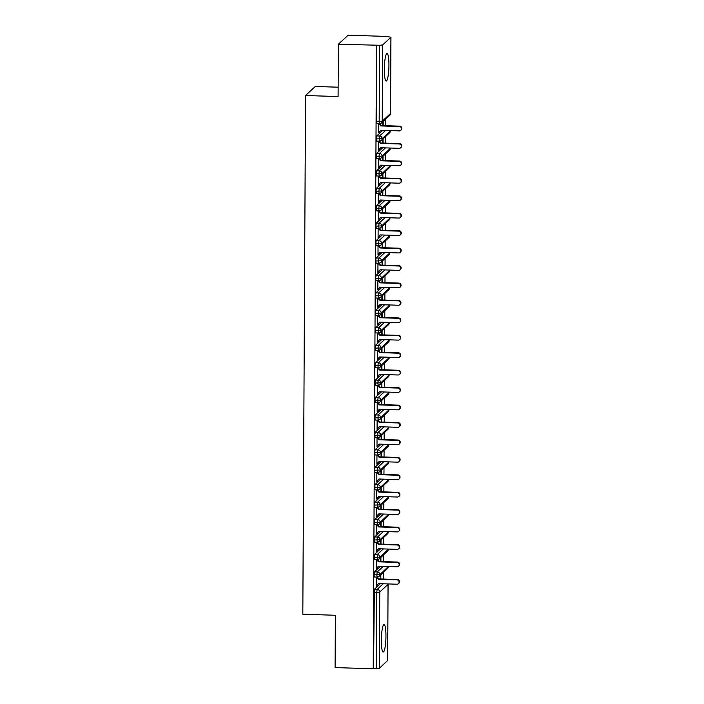 <?xml version="1.0" encoding="UTF-8"?>
<svg xmlns="http://www.w3.org/2000/svg" width="704" height="704" viewBox="0 0 704 704"><rect width="100%" height="100%" fill="white"/><g stroke="black" fill="none" stroke-linecap="round" stroke-linejoin="round"><path stroke-width="1.06" d="M381.339 640.438A13.772 2.27 -88.2 0 1 384.085 624.527A13.772 2.27 -88.2 0 1 385.95 636.161A13.772 2.27 -88.2 0 1 383.205 652.062A13.772 2.27 -88.2 0 1 381.339 640.438M384.322 69.406A13.772 2.27 -88.2 0 1 387.068 53.504A13.772 2.27 -88.2 0 1 388.934 65.129A13.772 2.27 -88.2 0 1 386.188 81.039A13.772 2.27 -88.2 0 1 384.322 69.406M387.649 660.475L379.368 668.29L373.226 668.8L335.104 667.577L335.377 615.27L302.817 614.231L305.536 95.515L338.096 96.554L338.369 44.246L348.128 35.2L386.25 36.423L390.949 37.206L390.509 113.379M383.407 579.049L383.442 572.308M383.504 561.616L383.539 554.875M383.592 544.183L383.627 537.434M383.68 526.742L383.715 520.001M383.777 509.309L383.812 502.568M383.865 491.876L383.9 485.126M383.953 474.434L383.997 467.694M384.05 457.002L384.085 450.252M384.138 439.569L384.173 432.819M384.234 422.127L384.27 415.386M384.322 404.694L384.358 397.945M384.41 387.262L384.446 380.512M384.507 369.82L384.542 363.079M384.595 352.387L384.63 345.638M384.683 334.954L384.727 328.205M384.78 317.513L384.815 310.772M384.868 300.08L384.903 293.33M384.965 282.647L385 275.898M385.053 265.206L385.088 258.465M385.141 247.773L385.176 241.023M385.238 230.331L385.273 223.59M385.326 212.898L385.361 206.158M385.414 195.466L385.458 188.716M385.51 178.024L385.546 171.283M385.598 160.591L385.634 153.842M385.695 143.158L385.73 136.409M385.783 125.717L385.818 118.976M338.14 87.199L315.295 86.469L305.536 95.515M376.816 123.631L376.385 121.431L379.174 121.519L379.57 45.285L382.633 44.95L390.949 37.206M376.385 121.431L376.79 45.197L338.369 44.246M379.57 45.285L376.79 45.197M373.226 668.8L376.49 45.47M378.638 132.554L378.69 123.728M383.178 125.638L383.205 121.396M382.818 121.757L382.8 125.629M379.025 132.563L380.846 130.293M380.398 583.686L374.378 589.257L377.168 589.354L383.178 583.774M373.525 668.527L374.378 589.257M374.449 576.972L374.018 574.851L374.475 571.824L377.256 571.912L383.275 566.342M380.486 566.245L374.475 571.824M376.314 577.06L376.262 586.256L378.47 583.625M380.442 575.089L380.424 578.961M380.802 578.97L380.829 574.737M374.537 559.53L374.106 557.418L374.563 554.391L377.353 554.479L383.363 548.9M380.574 548.812L374.563 554.391M376.402 559.627L376.358 568.823L378.558 566.183M380.538 557.656L380.512 561.519M380.899 561.537L380.917 557.295M374.625 542.098L374.194 539.977L374.651 536.95L377.441 537.046L383.451 531.467M380.67 531.379L374.651 536.95M376.499 542.194L376.446 551.382L378.655 548.75M380.626 540.214L380.609 544.086M380.987 544.095L381.014 539.862M374.722 524.665L374.29 522.544L374.748 519.517L377.529 519.605L383.548 514.034M380.758 513.938L374.748 519.517M376.587 524.753L376.543 533.949L378.743 531.318M380.714 522.782L380.697 526.654M381.075 526.662L381.102 522.43M374.81 507.223L374.378 505.111L374.836 502.084L377.626 502.172L383.636 496.593M380.855 496.505L374.836 502.084M376.675 507.32L376.631 516.516L378.831 513.876L377.018 515.636M380.811 505.349L380.785 509.212M381.172 509.23L381.19 504.988M374.898 489.79L374.924 484.642L377.714 484.73L383.724 479.16M380.943 479.072L374.924 484.642M376.772 489.887L376.719 499.074L378.928 496.443L377.106 498.194M380.899 487.907L380.882 491.779M381.26 491.788L381.286 487.555M374.994 472.358L374.563 470.237L375.021 467.21L377.802 467.298L383.821 461.727M381.031 461.63L375.021 467.21M376.86 472.446L376.816 481.642L379.016 479.01L377.203 480.762M380.987 470.474L380.97 474.346M381.357 474.355L381.374 470.122M375.082 454.916L374.651 452.804L375.109 449.777L377.898 449.865L383.909 444.286M381.128 444.198L375.109 449.777M376.948 455.013L376.904 464.209L379.113 461.569L377.291 463.329M381.084 453.042L381.066 456.905M381.445 456.922L381.462 452.681M375.179 437.483L374.748 435.362L375.206 432.335L377.986 432.423L384.006 426.853M381.216 426.765L375.206 432.335M377.045 437.58L376.992 446.767L379.201 444.136L377.379 445.887M381.172 435.6L381.154 439.472M381.533 439.481L381.559 435.248M375.267 420.042L374.836 417.93L375.294 414.902L378.083 414.99L384.094 409.411M381.304 409.323L375.294 414.902M377.133 420.138L377.089 429.334L379.289 426.703L377.476 428.454M381.269 418.167L381.242 422.03M381.63 422.048L381.647 417.806M375.355 402.609L374.924 400.497L375.382 397.47L378.171 397.558L384.182 391.978M381.401 391.89L375.382 397.47M377.23 402.706L377.177 411.893L379.386 409.262L377.564 411.022M381.357 400.734L381.339 404.598M381.718 404.615L381.744 400.374M375.452 385.176L375.021 383.055L375.478 380.028L378.259 380.116L384.278 374.546M381.489 374.458L375.478 380.028M377.318 385.264L377.274 394.46L379.474 391.829L377.661 393.58M381.445 383.293L381.427 387.165M381.806 387.174L381.832 382.941M375.54 367.734L375.109 365.622L375.566 362.595L378.356 362.683L384.366 357.104M381.586 357.016L375.566 362.595M377.406 367.831L377.362 377.027L379.562 374.396L377.749 376.147M381.542 365.86L381.515 369.723M381.902 369.741L381.92 365.499M375.628 350.302L375.654 345.162L378.444 345.25L384.454 339.671M381.674 339.583L375.654 345.162M377.502 350.398L377.45 359.586L379.658 356.954M381.63 348.427L381.612 352.29M381.99 352.299L382.017 348.066M375.725 332.869L375.294 330.748L375.751 327.721L378.532 327.809L384.551 322.238M381.762 322.15L375.751 327.721M377.59 332.957L377.546 342.153L379.746 339.522M381.718 330.986L381.7 334.858M382.087 334.866L382.105 330.634M375.813 315.427L375.382 313.315L375.839 310.288L378.629 310.376L384.639 304.797M381.858 304.709L375.839 310.288M377.678 315.524L377.634 324.72L379.843 322.089M381.814 313.553L381.797 317.416M382.175 317.434L382.193 313.192M375.91 297.994L375.478 295.874L375.936 292.855L378.717 292.943L384.736 287.364M381.946 287.276L375.936 292.855M377.775 298.091L377.722 307.278L379.931 304.647M381.902 296.12L381.885 299.983M382.263 299.992L382.29 295.759M375.998 280.562L375.566 278.441L376.024 275.414L378.814 275.502L384.824 269.931M382.034 269.843L376.024 275.414M377.863 280.65L377.819 289.846L380.019 287.214L378.206 288.966M381.999 278.678L381.973 282.55M382.36 282.559L382.378 278.326M376.086 263.12L375.654 261.008L376.112 257.981L378.902 258.069L384.912 252.49M382.131 252.402L376.112 257.981M377.96 263.217L377.907 272.413L380.116 269.782L378.294 271.533M382.087 261.246L382.07 265.109M382.448 265.126L382.474 260.885M376.182 245.687L375.751 243.566L376.209 240.539L378.99 240.636L385.009 235.057M382.219 234.969L376.209 240.539M378.048 245.784L378.004 254.971L380.204 252.34L378.382 254.091M382.175 243.804L382.158 247.676M382.536 247.685L382.562 243.452M376.27 228.254L375.839 226.134L376.297 223.106L379.086 223.194L385.097 217.624M382.316 217.527L376.297 223.106M378.136 228.342L378.092 237.538L380.292 234.907L378.479 236.658M382.272 226.371L382.246 230.243M382.633 230.252L382.65 226.019M376.358 210.813L376.385 205.674L379.174 205.762L385.185 200.182M382.404 200.094L376.385 205.674M378.233 210.91L378.18 220.106L380.389 217.466L378.567 219.226M382.36 208.938L382.342 212.802M382.721 212.819L382.747 208.578M376.455 193.38L376.024 191.259L376.482 188.232L379.262 188.329L385.282 182.75M382.492 182.662L376.482 188.232M378.321 193.477L378.277 202.664L380.477 200.033L378.664 201.784M382.448 191.497L382.43 195.369M382.818 195.378L382.835 191.145M376.543 175.947L376.112 173.826L376.57 170.799L379.359 170.887L385.37 165.317M382.589 165.22L376.57 170.799M378.409 176.035L378.365 185.231L380.574 182.6L378.752 184.351M382.545 174.064L382.527 177.936M382.906 177.945L382.923 173.712M376.64 158.506L376.209 156.394L376.666 153.366L379.447 153.454L385.466 147.875M382.677 147.787L376.666 153.366M378.506 158.602L378.453 167.798L380.662 165.158L378.84 166.918M382.633 156.631L382.615 160.494M382.994 160.512L383.02 156.27M376.728 141.073L376.297 138.952L376.754 135.925L379.544 136.013L385.554 130.442M382.765 130.354L376.754 135.925M378.594 141.17L378.55 150.357L380.75 147.726L378.937 149.477M382.73 139.19L382.703 143.062M383.09 143.07L383.108 138.838M390.412 130.9L382.14 138.714L376.297 138.952M390.386 130.592A2.649 2.578 47.2 0 1 389.611 132.81L390.456 130.97A2.649 2.649 0 0 0 390.43 130.601M390.324 148.333L382.043 156.156L376.209 156.394M390.289 148.034A2.649 2.578 47.2 0 1 389.514 150.251L390.359 148.412A2.649 2.649 0 0 0 390.342 148.034M390.227 165.766L381.955 173.589L376.112 173.826M390.201 165.466A2.649 2.578 47.2 0 1 389.426 167.684L390.271 165.845A2.649 2.649 0 0 0 390.245 165.466M390.139 183.207L381.867 191.022L376.024 191.259M390.104 182.899A2.649 2.578 47.2 0 1 389.338 185.117L390.183 183.278A2.649 2.649 0 0 0 390.157 182.908M390.051 200.64L381.77 208.463L375.936 208.701M390.016 200.341A2.649 2.578 47.2 0 1 389.242 202.558L390.086 200.719A2.649 2.649 0 0 0 390.069 200.341M389.954 218.073L381.682 225.896L375.839 226.134M389.928 217.774A2.649 2.578 47.2 0 1 389.154 219.991L389.998 218.152A2.649 2.649 0 0 0 389.972 217.774M389.866 235.514L381.586 243.329L375.751 243.566M389.831 235.215A2.649 2.578 47.2 0 1 389.057 237.424L389.91 235.585A2.649 2.649 0 0 0 389.884 235.215M389.778 252.947L381.498 260.77L375.654 261.008M389.682 270.38L381.41 278.203L375.566 278.441M389.655 270.081A2.649 2.578 47.2 0 1 388.881 272.298L389.726 270.459A2.649 2.649 0 0 0 389.699 270.081M389.594 287.822L381.313 295.636L375.478 295.874M389.558 287.522A2.649 2.578 47.2 0 1 388.784 289.731L389.629 287.892A2.649 2.649 0 0 0 389.611 287.522M389.506 305.254L381.225 313.078L375.382 313.315M389.47 304.955A2.649 2.578 47.2 0 1 388.696 307.173L389.541 305.334A2.649 2.649 0 0 0 389.514 304.955M389.409 322.687L381.137 330.51L375.294 330.748M389.374 322.388A2.649 2.578 47.2 0 1 388.608 324.606L389.453 322.766A2.649 2.649 0 0 0 389.426 322.388M389.321 340.129L381.04 347.943L375.206 348.181M389.286 339.83A2.649 2.578 47.2 0 1 388.511 342.038L389.356 340.199A2.649 2.649 0 0 0 389.338 339.83M389.224 357.562L380.952 365.385L375.109 365.622M389.198 357.262A2.649 2.578 47.2 0 1 388.423 359.48L389.268 357.641A2.649 2.649 0 0 0 389.242 357.262M389.136 374.994L380.855 382.818L375.021 383.055M389.101 374.695A2.649 2.578 47.2 0 1 388.326 376.913L389.18 375.074A2.649 2.649 0 0 0 389.154 374.695M389.048 392.436L380.767 400.25L374.924 400.497M389.013 392.137A2.649 2.578 47.2 0 1 388.238 394.346L389.083 392.506A2.649 2.649 0 0 0 389.057 392.137M388.951 409.869L380.679 417.692L374.836 417.93M388.925 409.57A2.649 2.578 47.2 0 1 388.15 411.787L388.995 409.948A2.649 2.649 0 0 0 388.969 409.57M388.863 427.31L380.582 435.125L374.748 435.362M388.828 427.002A2.649 2.578 47.2 0 1 388.054 429.22L388.898 427.381A2.649 2.649 0 0 0 388.881 427.011M388.775 444.743L380.494 452.558L374.651 452.804M388.678 462.176L380.406 469.999L374.563 470.237M388.643 461.877A2.649 2.578 47.2 0 1 387.878 464.094L388.722 462.255A2.649 2.649 0 0 0 388.696 461.877M388.59 479.618L380.31 487.432L374.475 487.67M388.555 479.31A2.649 2.578 47.2 0 1 387.781 481.527L388.626 479.688A2.649 2.649 0 0 0 388.608 479.318M388.494 497.05L380.222 504.874L374.378 505.111M388.467 496.751A2.649 2.578 47.2 0 1 387.693 498.969L388.538 497.13A2.649 2.649 0 0 0 388.511 496.751M388.406 514.483L380.125 522.306L374.29 522.544M388.37 514.184A2.649 2.578 47.2 0 1 387.596 516.402L388.45 514.562A2.649 2.649 0 0 0 388.423 514.184M388.318 531.925L380.037 539.739L374.194 539.977M388.282 531.617A2.649 2.578 47.2 0 1 387.508 533.834L388.353 531.995A2.649 2.649 0 0 0 388.326 531.626M388.221 549.358L379.949 557.181L374.106 557.418M388.194 549.058A2.649 2.578 47.2 0 1 387.42 551.276L388.265 549.437A2.649 2.649 0 0 0 388.238 549.058M388.133 566.79L379.852 574.614L374.018 574.851M388.098 566.491A2.649 2.578 47.2 0 1 387.323 568.709L388.168 566.87A2.649 2.649 0 0 0 388.15 566.491M379.025 132.044L380.829 130.293L399.282 130.882A2.209 2.147 -132.8 0 0 401.315 127.952A2.209 2.147 -132.8 0 0 399.309 126.518L399.687 126.166A2.209 2.147 47.2 0 1 401.183 129.967L400.796 130.319M379.482 123.754L381.234 125.576L399.687 126.166M378.734 123.728L380.855 125.928L399.309 126.518M380.741 147.726L399.194 148.315A2.209 2.147 -132.8 0 0 401.227 145.385A2.209 2.147 -132.8 0 0 399.212 143.959L399.599 143.598A2.209 2.147 47.2 0 1 401.086 147.4L400.708 147.752M379.394 141.187L381.146 143.009L399.599 143.598M378.646 141.17L380.758 143.37L399.212 143.959M380.644 165.158L399.098 165.748A2.209 2.147 -132.8 0 0 401.13 162.826A2.209 2.147 -132.8 0 0 399.124 161.392L399.511 161.04A2.209 2.147 47.2 0 1 400.998 164.833L400.611 165.194M379.306 158.629L381.058 160.45L399.511 161.04M378.55 158.602L380.67 160.802L399.124 161.392M380.556 182.6L399.01 183.19A2.209 2.147 -132.8 0 0 401.042 180.259A2.209 2.147 -132.8 0 0 399.036 178.825L399.414 178.473A2.209 2.147 47.2 0 1 400.902 182.274L400.523 182.626M379.21 176.062L380.961 177.883L399.414 178.473M378.462 176.035L380.574 178.235L399.036 178.825M380.468 200.033L398.922 200.622A2.209 2.147 -132.8 0 0 400.954 197.692A2.209 2.147 -132.8 0 0 398.939 196.266L399.326 195.906A2.209 2.147 47.2 0 1 400.814 199.707L400.426 200.059M379.122 193.503L380.873 195.316L399.326 195.906M378.374 193.477L380.486 195.677L398.939 196.266M380.371 217.466L398.825 218.064A2.209 2.147 -132.8 0 0 400.858 215.134A2.209 2.147 -132.8 0 0 398.851 213.699L399.23 213.347A2.209 2.147 47.2 0 1 400.726 217.14L400.338 217.501M379.025 210.936L380.776 212.758L399.23 213.347M378.277 210.91L380.398 213.11L398.851 213.699M380.283 234.907L398.737 235.497A2.209 2.147 -132.8 0 0 400.77 232.566A2.209 2.147 -132.8 0 0 398.754 231.141L399.142 230.78A2.209 2.147 47.2 0 1 400.629 234.582L400.25 234.934M378.937 228.369L380.688 230.19L399.142 230.78M378.189 228.342L380.301 230.542L398.754 231.141M380.186 252.34L398.64 252.93A2.209 2.147 -132.8 0 0 400.682 249.999A2.209 2.147 -132.8 0 0 398.666 248.574L399.054 248.213A2.209 2.147 47.2 0 1 400.541 252.014L400.154 252.375M378.849 245.81L380.6 247.623L399.054 248.213M378.092 245.784L380.213 247.984L398.666 248.574M380.098 269.773L398.552 270.371A2.209 2.147 -132.8 0 0 400.585 267.441A2.209 2.147 -132.8 0 0 398.578 266.006L398.957 265.654A2.209 2.147 47.2 0 1 400.453 269.447L400.066 269.808M378.752 263.243L380.503 265.065L398.957 265.654M378.004 263.217L380.125 265.417L398.578 266.006M380.01 287.214L398.464 287.804A2.209 2.147 -132.8 0 0 400.497 284.874A2.209 2.147 -132.8 0 0 398.482 283.448L398.869 283.087A2.209 2.147 47.2 0 1 400.356 286.889L399.978 287.241M378.664 280.676L380.415 282.498L398.869 283.087M377.916 280.658L380.028 282.85L398.482 283.448M378.11 306.398L379.914 304.647L398.367 305.237A2.209 2.147 -132.8 0 0 400.4 302.306A2.209 2.147 -132.8 0 0 398.394 300.881L398.781 300.52A2.209 2.147 47.2 0 1 400.268 304.322L399.881 304.682M378.576 298.118L380.327 299.93L398.781 300.52M377.819 298.091L379.94 300.291L398.394 300.881M378.022 323.84L379.826 322.089L398.279 322.678A2.209 2.147 -132.8 0 0 400.312 319.748A2.209 2.147 -132.8 0 0 398.306 318.314L398.684 317.962A2.209 2.147 47.2 0 1 400.171 321.754L399.793 322.115M378.479 315.55L380.23 317.372L398.684 317.962M377.731 315.524L379.843 317.724L398.306 318.314M377.934 341.273L379.738 339.522L398.191 340.111A2.209 2.147 -132.8 0 0 400.224 337.181A2.209 2.147 -132.8 0 0 398.209 335.755L398.596 335.394A2.209 2.147 47.2 0 1 400.083 339.196L399.696 339.548M378.391 332.983L380.142 334.805L398.596 335.394M377.643 332.966L379.755 335.166L398.209 335.755M377.837 358.706L379.641 356.954L398.094 357.544A2.209 2.147 -132.8 0 0 400.127 354.614A2.209 2.147 -132.8 0 0 398.121 353.188L398.499 352.827A2.209 2.147 47.2 0 1 399.995 356.629L399.608 356.99M378.294 350.425L380.046 352.238L398.499 352.827M377.546 350.398L379.667 352.598L398.121 353.188M379.553 374.396L398.006 374.986A2.209 2.147 -132.8 0 0 400.039 372.055A2.209 2.147 -132.8 0 0 398.024 370.621L398.411 370.269A2.209 2.147 47.2 0 1 399.898 374.062L399.52 374.422M378.206 367.858L379.958 369.679L398.411 370.269M377.458 367.831L379.57 370.031L398.024 370.621M379.456 391.829L397.91 392.418A2.209 2.147 -132.8 0 0 399.951 389.488A2.209 2.147 -132.8 0 0 397.936 388.062L398.323 387.702A2.209 2.147 47.2 0 1 399.81 391.503L399.423 391.855M378.118 385.29L379.87 387.112L398.323 387.702M377.362 385.273L379.482 387.473L397.936 388.062M379.368 409.262L397.822 409.851A2.209 2.147 -132.8 0 0 399.854 406.921A2.209 2.147 -132.8 0 0 397.848 405.495L398.226 405.143A2.209 2.147 47.2 0 1 399.722 408.936L399.335 409.297M378.022 402.732L379.773 404.545L398.226 405.143M377.274 402.706L379.394 404.906L397.848 405.495M379.28 426.703L397.734 427.293A2.209 2.147 -132.8 0 0 399.766 424.362A2.209 2.147 -132.8 0 0 397.751 422.928L398.138 422.576A2.209 2.147 47.2 0 1 399.626 426.378L399.247 426.73M377.934 420.165L379.685 421.986L398.138 422.576M377.186 420.138L379.298 422.338L397.751 422.928M379.183 444.136L397.637 444.726A2.209 2.147 -132.8 0 0 399.67 441.795A2.209 2.147 -132.8 0 0 397.663 440.37L398.05 440.009A2.209 2.147 47.2 0 1 399.538 443.81L399.15 444.162M377.846 437.598L379.597 439.419L398.05 440.009M377.089 437.58L379.21 439.78L397.663 440.37M379.095 461.569L397.549 462.158A2.209 2.147 -132.8 0 0 399.582 459.237A2.209 2.147 -132.8 0 0 397.575 457.802L397.954 457.45A2.209 2.147 47.2 0 1 399.441 461.243L399.062 461.604M377.749 455.039L379.5 456.852L397.954 457.45M377.001 455.013L379.113 457.213L397.575 457.802M379.007 479.01L397.461 479.6A2.209 2.147 -132.8 0 0 399.494 476.67A2.209 2.147 -132.8 0 0 397.478 475.235L397.866 474.883A2.209 2.147 47.2 0 1 399.353 478.685L398.966 479.037M377.661 472.472L379.412 474.294L397.866 474.883M376.913 472.446L379.025 474.646L397.478 475.235M378.91 496.443L397.364 497.033A2.209 2.147 -132.8 0 0 399.397 494.102A2.209 2.147 -132.8 0 0 397.39 492.677L397.769 492.316A2.209 2.147 47.2 0 1 399.265 496.118L398.878 496.47M377.564 489.905L379.315 491.726L397.769 492.316M376.816 489.887L378.937 492.087L397.39 492.677M378.822 513.876L397.276 514.466A2.209 2.147 -132.8 0 0 399.309 511.544A2.209 2.147 -132.8 0 0 397.294 510.11L397.681 509.758A2.209 2.147 47.2 0 1 399.168 513.55L398.79 513.911M377.476 507.346L379.227 509.168L397.681 509.758M376.728 507.32L378.84 509.52L397.294 510.11M376.93 533.069L378.726 531.318L397.179 531.907A2.209 2.147 -132.8 0 0 399.221 528.977A2.209 2.147 -132.8 0 0 397.206 527.551L397.593 527.19A2.209 2.147 47.2 0 1 399.08 530.992L398.693 531.344M377.388 524.779L379.139 526.601L397.593 527.19M376.631 524.753L378.752 526.953L397.206 527.551M376.834 550.502L378.638 548.75L397.091 549.34A2.209 2.147 -132.8 0 0 399.124 546.41A2.209 2.147 -132.8 0 0 397.118 544.984L397.496 544.623A2.209 2.147 47.2 0 1 398.992 548.425L398.605 548.777M377.291 542.221L379.042 544.034L397.496 544.623M376.543 542.194L378.664 544.394L397.118 544.984M376.746 567.943L378.55 566.183L397.003 566.782A2.209 2.147 -132.8 0 0 399.036 563.851A2.209 2.147 -132.8 0 0 397.021 562.417L397.408 562.065A2.209 2.147 47.2 0 1 398.895 565.858L398.517 566.218M377.203 559.654L378.954 561.475L397.408 562.065M376.455 559.627L378.567 561.827L397.021 562.417M376.649 585.376L378.453 583.625L396.906 584.214A2.209 2.147 -132.8 0 0 398.939 581.284A2.209 2.147 -132.8 0 0 396.933 579.858L397.32 579.498A2.209 2.147 47.2 0 1 398.807 583.299L398.42 583.651M377.115 577.086L378.866 578.908L397.32 579.498M376.358 577.069L378.479 579.26L396.933 579.858M382.633 44.95L382.228 121.194L390.509 113.52L390.905 37.277M390.509 113.52L390.544 113.45A2.649 2.649 0 0 1 389.699 115.377A2.649 2.578 47.2 0 0 390.509 113.52M376.746 123.666L379.535 123.754L379.174 121.519L382.228 121.194A2.649 2.578 47.2 0 1 379.606 123.728L379.535 123.754A2.649 2.649 0 0 0 381.418 123.05L389.699 115.377M387.649 660.607L388.045 584.373L379.764 592.046L379.368 668.29M376.306 668.615L376.71 592.381L373.921 592.284M388.045 584.232L388.045 584.373A2.649 2.578 47.2 0 0 388.01 583.933M379.764 592.046L376.71 592.381L377.168 589.354A2.649 2.578 47.2 0 1 379.764 592.046M379.544 136.013L379.509 141.161A2.649 2.578 47.2 0 0 382.14 138.714A2.649 2.578 47.2 0 0 379.544 136.013M379.447 153.454L378.99 156.482L379.421 158.594A2.649 2.578 47.2 0 0 382.043 156.156A2.649 2.578 47.2 0 0 379.447 153.454M379.359 170.887L378.902 173.914L379.333 176.035A2.649 2.578 47.2 0 0 381.955 173.589A2.649 2.578 47.2 0 0 379.359 170.887M379.262 188.329L378.805 191.347L379.236 193.468A2.649 2.578 47.2 0 0 381.867 191.022A2.649 2.578 47.2 0 0 379.262 188.329M379.174 205.762L378.717 208.789L379.148 210.901A2.649 2.578 47.2 0 0 381.77 208.463A2.649 2.578 47.2 0 0 379.174 205.762M379.086 223.194L378.629 226.222L379.06 228.342A2.649 2.578 47.2 0 0 381.682 225.896A2.649 2.578 47.2 0 0 379.086 223.194M378.99 240.636L378.532 243.663L378.963 245.775A2.649 2.578 47.2 0 0 381.586 243.329A2.649 2.578 47.2 0 0 378.99 240.636M378.902 258.069L378.444 261.096L378.875 263.208A2.649 2.578 47.2 0 0 381.498 260.77A2.649 2.578 47.2 0 0 378.902 258.069M389.743 252.648A2.649 2.578 47.2 0 1 388.969 254.866L380.688 262.539L378.805 263.243L376.015 263.155M378.814 275.502L378.778 280.65A2.649 2.578 47.2 0 0 381.41 278.203A2.649 2.578 47.2 0 0 378.814 275.502M378.717 292.943L378.259 295.97L378.69 298.082A2.649 2.578 47.2 0 0 381.313 295.636A2.649 2.578 47.2 0 0 378.717 292.943M378.629 310.376L378.171 313.403L378.602 315.524A2.649 2.578 47.2 0 0 381.225 313.078A2.649 2.578 47.2 0 0 378.629 310.376M375.654 332.895L378.435 332.992L380.327 332.279A2.649 2.578 47.2 0 0 378.532 327.809L378.074 330.836L378.506 332.957M378.444 345.25L377.986 348.278L378.418 350.39A2.649 2.578 47.2 0 0 381.04 347.943A2.649 2.578 47.2 0 0 378.444 345.25M388.608 324.606L380.327 332.279A2.649 2.578 47.2 0 1 378.514 332.957M378.356 362.683L377.898 365.71L378.33 367.831A2.649 2.578 47.2 0 0 380.952 365.385A2.649 2.578 47.2 0 0 378.356 362.683M378.259 380.116L377.802 383.143L378.233 385.264A2.649 2.578 47.2 0 0 380.855 382.818A2.649 2.578 47.2 0 0 378.259 380.116M378.171 397.558L377.714 400.585L378.145 402.697A2.649 2.578 47.2 0 0 380.767 400.25A2.649 2.578 47.2 0 0 378.171 397.558M378.083 414.99L378.048 420.138A2.649 2.578 47.2 0 0 380.679 417.692A2.649 2.578 47.2 0 0 378.083 414.99M377.986 432.423L377.529 435.45L377.96 437.571A2.649 2.578 47.2 0 0 380.582 435.125A2.649 2.578 47.2 0 0 377.986 432.423M377.898 449.865L377.441 452.892L377.872 455.004A2.649 2.578 47.2 0 0 380.494 452.558A2.649 2.578 47.2 0 0 377.898 449.865M388.74 444.444A2.649 2.578 47.2 0 1 387.966 446.662L379.685 454.335L377.802 455.039L375.012 454.951M377.802 467.298L377.344 470.325L377.775 472.446A2.649 2.578 47.2 0 0 380.406 469.999A2.649 2.578 47.2 0 0 377.802 467.298M377.714 484.73L377.256 487.758L377.687 489.878A2.649 2.578 47.2 0 0 380.31 487.432A2.649 2.578 47.2 0 0 377.714 484.73M377.626 502.172L377.168 505.199L377.599 507.311A2.649 2.578 47.2 0 0 380.222 504.874A2.649 2.578 47.2 0 0 377.626 502.172M377.529 519.605L377.071 522.632L377.502 524.753A2.649 2.578 47.2 0 0 380.125 522.306A2.649 2.578 47.2 0 0 377.529 519.605M377.441 537.046L376.983 540.065L377.414 542.186A2.649 2.578 47.2 0 0 380.037 539.739A2.649 2.578 47.2 0 0 377.441 537.046M374.466 559.566L377.247 559.654L379.139 558.95A2.649 2.578 47.2 0 0 377.353 554.479L377.318 559.618M377.256 571.912L376.798 574.939L377.23 577.06A2.649 2.578 47.2 0 0 379.852 574.614A2.649 2.578 47.2 0 0 377.256 571.912M387.42 551.276L379.139 558.95A2.649 2.578 47.2 0 1 377.326 559.618M388.054 583.933A2.649 2.649 0 0 1 388.08 584.302L387.684 660.546M389.611 132.81L381.33 140.492L379.438 141.196L376.658 141.108M389.514 150.251L381.234 157.925L379.35 158.629L376.561 158.541M389.426 167.684L381.146 175.358L379.262 176.062L376.473 175.974M389.338 185.117L381.058 192.799L379.166 193.503L376.385 193.415M389.242 202.558L380.961 210.232L379.078 210.936L376.288 210.848M389.154 219.991L380.873 227.665L378.981 228.369L376.2 228.281M389.057 237.424L380.785 245.106L378.893 245.81L376.112 245.722M388.969 254.866L389.814 253.026M388.881 272.298L380.6 279.972L378.708 280.676L375.927 280.588M388.784 289.731L380.503 297.414L378.62 298.118L375.83 298.03M388.696 307.173L380.415 314.846L378.532 315.55L375.742 315.462M388.511 342.038L380.23 349.721L378.347 350.425L375.558 350.337M388.423 359.48L380.142 367.154L378.25 367.858L375.47 367.77M388.326 376.913L380.054 384.586L378.162 385.299L375.382 385.202M388.238 394.346L379.958 402.028L378.074 402.732L375.285 402.644M388.15 411.787L379.87 419.461L377.978 420.165L375.197 420.077M388.054 429.22L379.773 436.894L377.89 437.606L375.1 437.51M387.966 446.662L388.81 444.822M387.878 464.094L379.597 471.768L377.705 472.472L374.924 472.384M387.781 481.527L379.5 489.21L377.617 489.914L374.827 489.826M387.693 498.969L379.412 506.642L377.52 507.346L374.739 507.258M387.596 516.402L379.324 524.075L377.432 524.779L374.651 524.691M387.508 533.834L379.227 541.517L377.344 542.221L374.554 542.133M387.323 568.709L379.042 576.382L377.159 577.086L374.37 576.998"/></g></svg>
